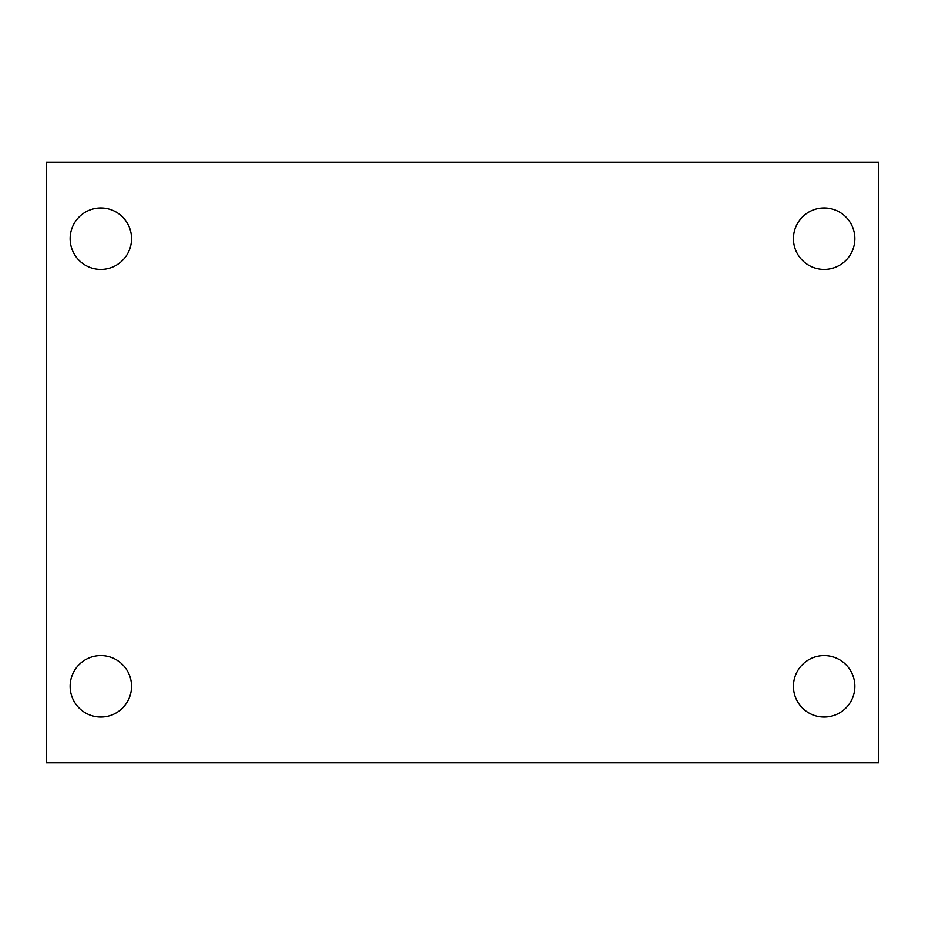 <?xml version="1.0" encoding="UTF-8"?>
<svg xmlns="http://www.w3.org/2000/svg" width="925" height="925" viewBox="0 0 925 925"><rect width="100%" height="100%" fill="white"/><g stroke="black" fill="none" stroke-linecap="round" stroke-linejoin="round"><path stroke-width="1.39" d="M46.25 162.257L878.75 162.257L878.75 762.743L46.25 762.743L46.25 162.257M100.837 655.617A30.71 30.71 0 0 1 131.547 686.315A30.71 30.71 0 0 1 100.837 717.025A30.71 30.71 0 0 1 70.138 686.315A30.71 30.71 0 0 1 100.837 655.617M824.163 655.617A30.71 30.71 0 0 1 854.862 686.315A30.71 30.71 0 0 1 824.163 717.025A30.71 30.71 0 0 1 793.453 686.315A30.71 30.71 0 0 1 824.163 655.617M824.163 207.975A30.71 30.71 0 0 1 854.862 238.685A30.71 30.71 0 0 1 824.163 269.383A30.71 30.71 0 0 1 793.453 238.685A30.71 30.71 0 0 1 824.163 207.975M100.837 207.975A30.71 30.71 0 0 1 131.547 238.685A30.71 30.71 0 0 1 100.837 269.383A30.71 30.71 0 0 1 70.138 238.685A30.71 30.71 0 0 1 100.837 207.975"/></g></svg>
